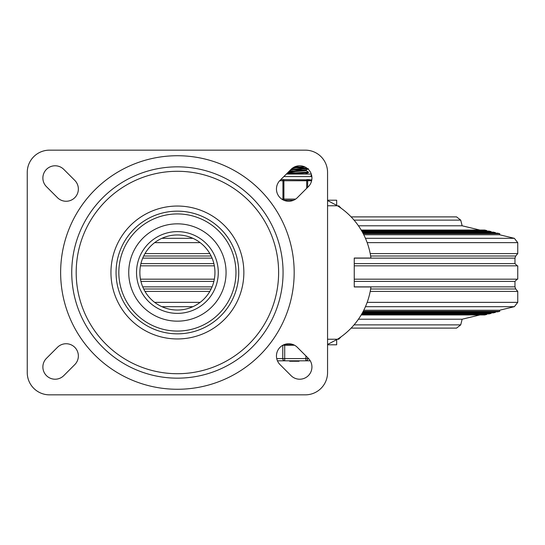 <?xml version="1.0" encoding="UTF-8"?>
<svg xmlns="http://www.w3.org/2000/svg" width="545" height="545" viewBox="0 0 545 545"><rect width="100%" height="100%" fill="white"/><g stroke="black" fill="none" stroke-linecap="round" stroke-linejoin="round"><path stroke-width="0.82" d="M74.774 180.375A12.235 12.235 0 0 1 74.774 197.678A12.235 12.235 0 0 1 57.47 197.678L46.461 186.669A12.235 12.235 0 0 1 46.461 169.366A12.235 12.235 0 0 1 63.765 169.366L74.774 180.375M57.47 347.322A12.235 12.235 0 0 1 74.774 347.322A12.235 12.235 0 0 1 74.774 364.625L63.765 375.634A12.235 12.235 0 0 1 46.461 375.634A12.235 12.235 0 0 1 46.461 358.331L57.47 347.322M297.332 197.678A12.235 12.235 0 0 1 280.035 197.678A12.235 12.235 0 0 1 280.035 180.375L291.044 169.366A12.235 12.235 0 0 1 308.347 169.366A12.235 12.235 0 0 1 308.347 186.669L297.332 197.678M280.035 364.625A12.235 12.235 0 0 1 280.035 347.322A12.235 12.235 0 0 1 297.332 347.322L308.347 358.331A12.235 12.235 0 0 1 308.347 375.634A12.235 12.235 0 0 1 291.044 375.634L280.035 364.625M327.559 172.397A22.243 22.243 0 0 0 305.309 150.154L49.493 150.154A22.243 22.243 0 0 0 27.25 172.397L27.25 372.603A22.243 22.243 0 0 0 49.493 394.846L305.309 394.846A22.243 22.243 0 0 0 327.559 372.603L327.559 172.397M283.066 272.5A105.662 105.662 0 0 1 124.573 364.006A105.662 105.662 0 0 1 124.573 180.995A105.662 105.662 0 0 1 283.066 272.5M110.948 272.5A66.456 66.456 0 0 0 210.629 330.052A66.456 66.456 0 0 0 210.629 214.948A66.456 66.456 0 0 0 110.948 272.5M76.191 272.5A101.213 101.213 0 0 1 228.008 184.844A101.213 101.213 0 0 1 228.008 360.156A101.213 101.213 0 0 1 76.191 272.5M226.066 272.5A48.662 48.662 0 0 0 153.07 230.358A48.662 48.662 0 0 0 153.07 314.642A48.662 48.662 0 0 0 226.066 272.5M139.867 272.5A37.537 37.537 0 0 1 196.173 239.991A37.537 37.537 0 0 1 196.173 305.009A37.537 37.537 0 0 1 139.867 272.5M327.559 344.474L337.471 339.235A73.085 73.085 0 0 0 370.934 286.956L354.25 286.956L354.25 258.044L370.934 258.044A73.085 73.085 0 0 0 337.471 205.765L327.559 200.526M336.674 339.726L336.674 344.794L327.559 344.794M293.66 200.206L283.713 200.206M283.713 344.794L293.701 344.794M336.674 205.274L336.674 200.206L327.559 200.206M257.213 210.254L254.181 206.548M285.103 344.794L292.733 344.794M351.123 216.89L456.574 216.89L460.723 220.126L462.14 225.787L479.879 230.044M358.433 225.787L462.14 225.787M361.185 230.044L484.641 230.044L486.808 230.562L361.492 230.562M361.791 231.08L488.967 231.08L491.134 231.598L362.091 231.598M362.384 232.122L493.293 232.122L495.459 232.64L362.663 232.64M362.95 233.158L497.619 233.158L499.785 233.676L363.222 233.676M363.774 234.759L499.527 234.759L499.785 233.676M144.977 253.589L209.832 253.589M370.205 253.589L517.75 253.589L517.75 242.641L514.337 238.315L365.443 238.315M140.46 265.824L214.342 265.824M354.25 265.824L517.75 265.824L517.75 279.176L354.25 279.176M140.46 279.176L214.342 279.176M144.977 291.411L209.832 291.411M370.205 291.411L517.75 291.411L515.74 289L370.634 289M363.774 310.241L499.527 310.241L514.337 306.685L365.443 306.685M363.222 311.324L499.785 311.324L499.527 310.241M361.185 314.956L484.641 314.956L486.808 314.438L361.492 314.438M358.433 319.213L462.14 319.213L479.879 314.956M351.123 328.11L456.574 328.11L460.723 324.875L462.14 319.213M361.791 313.92L488.967 313.92L491.134 313.402L362.091 313.402M362.384 312.878L493.293 312.878L495.459 312.36L362.663 312.36M362.95 311.842L497.619 311.842L499.785 311.324M327.559 339.235L338.677 339.235L340.904 337.008M289.674 170.735L294.3 170.96M306.188 170.633L308.307 172.077L287.031 173.371M286.438 173.971L305.677 172.949L308.286 172.642L308.463 171.982M292.781 167.921L305.18 167.077M294.225 167.07L304.669 166.838M288.305 172.097L306.242 170.694L306.242 169.931L308.422 168.698M304.205 170.312L294.3 169.665M289.136 171.273L306.188 169.986M296.303 169.011L291.704 168.746M289.211 173.249L287.297 173.106M305.398 174.066L308.416 172.588M296.303 172.908L288.012 172.397M290.56 169.849L307.796 168.848M307.142 168.364L296.303 167.717M294.722 166.838L298.299 166.838M307.21 168.357L291.153 169.257M294.559 345.244L282.814 345.244M294.797 360.81L294.797 361.26L298.98 361.26L298.98 360.81M298.885 360.81L298.98 361.26M294.709 361.26L294.709 360.81M298.347 361.26L298.347 360.81M296.841 361.26L296.841 360.81M295.342 361.26L295.342 360.81M289.674 361.26L289.674 360.81L289.681 361.26M294.014 360.81L294.014 361.26L294.791 361.26M299.048 360.81L299.048 361.26L299.082 360.81M290.069 360.81L290.069 361.26L293.183 361.26L293.183 360.81M277.446 360.81L310.255 360.81M305.895 355.885L305.895 360.81A2.228 1.928 -90 0 0 307.823 358.59L307.823 357.813M282.78 345.257L282.78 358.59A2.228 1.928 90 0 0 284.708 360.81L284.708 345.244M311.788 179.864L283.904 179.625A1.11 0.961 90 0 0 282.937 180.742L282.937 199.089A1.11 0.961 90 0 0 283.904 200.206L283.904 179.625L280.77 179.632M307.659 187.351L307.659 180.742A1.11 0.961 -90 0 0 306.699 179.625L306.699 188.311M281.104 179.625L283.904 179.625M306.699 179.625L309.499 179.625M310.875 176.566A2.5 2.5 0 0 1 311.522 174.884M294.177 272.5A116.773 116.773 0 0 0 119.014 171.375A116.773 116.773 0 0 0 119.014 373.625A116.773 116.773 0 0 0 294.177 272.5M118.837 272.5A58.567 58.567 0 0 1 177.404 213.933A58.567 58.567 0 0 1 235.965 272.5A58.567 58.567 0 0 1 177.404 331.067A58.567 58.567 0 0 1 118.837 272.5M116.058 272.5A61.347 61.347 0 0 0 208.074 325.624A61.347 61.347 0 0 0 208.074 219.376A61.347 61.347 0 0 0 116.058 272.5M136.529 272.5A40.875 40.875 0 0 0 197.842 307.898A40.875 40.875 0 0 0 197.842 237.102A40.875 40.875 0 0 0 136.529 272.5M327.559 205.765L337.471 205.765M354.059 220.126L460.723 220.126M161.899 238.315L192.91 238.315M154.657 242.641L200.151 242.641M367.173 242.641L517.75 242.641M143.682 256L211.119 256M370.634 256L515.74 256L517.75 253.589M142.722 258.139L212.087 258.139M354.25 258.139L514.971 258.139L515.74 256M140.937 263.603L213.872 263.603M354.25 263.603L514.971 263.603L514.971 258.139M140.937 281.397L213.872 281.397M354.25 281.397L514.971 281.397L517.191 279.176M142.722 286.861L212.087 286.861M354.25 286.861L514.971 286.861L514.971 281.397M143.682 289L211.119 289M154.657 302.359L200.151 302.359M367.173 302.359L517.75 302.359L517.75 291.411M161.899 306.685L192.91 306.685M354.059 324.875L460.723 324.875M308.593 358.59L276.731 358.59M279.68 180.742L311.624 180.742M295.635 199.089L281.731 199.089M283.836 176.566L311.842 176.566M486.678 231.08L486.808 230.562M491.004 232.122L491.134 231.598M495.33 233.158L495.459 232.64M499.527 234.759L514.337 238.315M514.971 263.603L517.191 265.824M514.971 286.861L515.74 289M517.75 302.359L514.337 306.685M486.678 313.92L486.808 314.438M491.004 312.878L491.134 313.402M495.33 311.842L495.459 312.36M338.677 205.765L340.904 207.992M294.641 361.26L294.641 360.81M293.489 361.26L293.489 360.81M311.277 174.066L286.343 174.066"/></g></svg>
